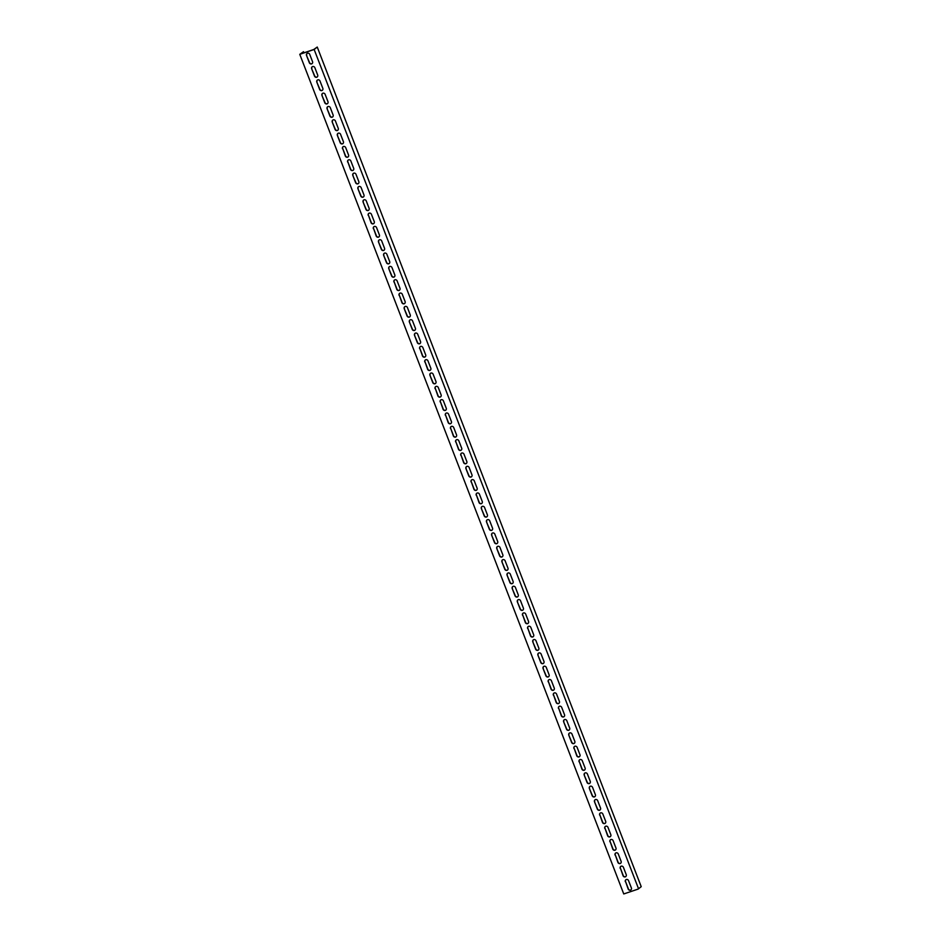 <?xml version="1.0" encoding="UTF-8"?>
<svg xmlns="http://www.w3.org/2000/svg" width="941" height="941" viewBox="0 0 941 941"><rect width="100%" height="100%" fill="white"/><g stroke="black" fill="none" stroke-linecap="round" stroke-linejoin="round"><path stroke-width="1.41" d="M638.539 888.763L314.153 49.473L317.246 47.05L641.221 886.669L638.539 888.763M303.943 52.825L303.508 51.696L299.779 54.331L314.153 49.473M299.779 54.331L623.754 893.95L638.127 889.092M311.659 68.764A1.8 1.67 52 0 1 312.153 66.811A1.8 1.67 52 0 1 314.859 67.681L317.682 75.021A1.8 1.67 52 0 1 317.199 76.974A1.8 1.67 52 0 1 314.494 76.103L311.659 68.764L314.694 75.939A1.8 1.67 -128 0 0 317.293 76.891M316.811 82.09A1.8 1.67 52 0 1 317.293 80.138A1.8 1.67 52 0 1 319.999 81.02L322.834 88.348A1.8 1.67 52 0 1 322.34 90.301A1.8 1.67 52 0 1 319.634 89.43L316.811 82.09L319.846 89.266A1.8 1.67 -128 0 0 322.434 90.218M321.951 95.417A1.8 1.67 52 0 1 322.434 93.465A1.8 1.67 52 0 1 325.139 94.347L327.974 101.675A1.8 1.67 52 0 1 327.48 103.628A1.8 1.67 52 0 1 324.774 102.757L321.951 95.417L324.986 102.593A1.8 1.67 -128 0 0 327.586 103.545M327.092 108.744A1.8 1.67 52 0 1 327.586 106.792A1.8 1.67 52 0 1 330.291 107.674L333.114 115.002A1.8 1.67 52 0 1 332.62 116.955A1.8 1.67 52 0 1 329.926 116.084L327.092 108.744L330.126 115.919A1.8 1.67 -128 0 0 332.726 116.872M332.232 122.071A1.8 1.67 52 0 1 332.726 120.119A1.8 1.67 52 0 1 335.431 121.001L338.254 128.329A1.8 1.67 52 0 1 337.772 130.281A1.8 1.67 52 0 1 335.067 129.411L332.232 122.071L335.267 129.246A1.8 1.67 -128 0 0 337.866 130.199M337.372 135.41A1.8 1.67 52 0 1 337.866 133.446A1.8 1.67 52 0 1 340.571 134.328L343.394 141.656A1.8 1.67 52 0 1 342.912 143.608A1.8 1.67 52 0 1 340.207 142.738L337.372 135.41L340.407 142.573A1.8 1.67 -128 0 0 343.006 143.526M342.524 148.737A1.8 1.67 52 0 1 343.006 146.772A1.8 1.67 52 0 1 345.712 147.655L348.546 154.983A1.8 1.67 52 0 1 348.052 156.935A1.8 1.67 52 0 1 345.347 156.065L342.724 148.572L345.559 155.9A1.8 1.67 -128 0 0 348.146 156.853M347.664 162.064A1.8 1.67 52 0 1 348.146 160.099A1.8 1.67 52 0 1 350.852 160.982L353.687 168.31A1.8 1.67 52 0 1 353.193 170.262A1.8 1.67 52 0 1 350.487 169.392L347.864 161.899L350.699 169.227A1.8 1.67 -128 0 0 353.298 170.18M352.804 175.391A1.8 1.67 52 0 1 353.298 173.426A1.8 1.67 52 0 1 356.004 174.308L358.827 181.637A1.8 1.67 52 0 1 358.333 183.589A1.8 1.67 52 0 1 355.639 182.719L352.804 175.391L355.839 182.554A1.8 1.67 -128 0 0 358.439 183.507M357.945 188.718A1.8 1.67 52 0 1 358.439 186.753A1.8 1.67 52 0 1 361.144 187.635L363.967 194.963A1.8 1.67 52 0 1 363.485 196.916A1.8 1.67 52 0 1 360.779 196.046L357.945 188.718L360.979 195.881A1.8 1.67 -128 0 0 363.579 196.834M363.085 202.044A1.8 1.67 52 0 1 363.579 200.08A1.8 1.67 52 0 1 366.284 200.962L369.107 208.29A1.8 1.67 52 0 1 368.625 210.243A1.8 1.67 52 0 1 365.92 209.373L363.085 202.044L366.12 209.208A1.8 1.67 -128 0 0 368.719 210.161M368.237 215.371A1.8 1.67 52 0 1 368.719 213.407A1.8 1.67 52 0 1 371.424 214.289L374.259 221.617A1.8 1.67 52 0 1 373.765 223.57A1.8 1.67 52 0 1 371.06 222.699L368.437 215.207L371.272 222.535A1.8 1.67 -128 0 0 373.859 223.488M373.377 228.698A1.8 1.67 52 0 1 373.859 226.734A1.8 1.67 52 0 1 376.565 227.616L379.399 234.944A1.8 1.67 52 0 1 378.905 236.897A1.8 1.67 52 0 1 376.2 236.026L373.577 228.534L376.412 235.862A1.8 1.67 -128 0 0 379.011 236.814M378.517 242.025A1.8 1.67 52 0 1 379.011 240.061A1.8 1.67 52 0 1 381.717 240.943L384.54 248.271A1.8 1.67 52 0 1 384.046 250.224A1.8 1.67 52 0 1 381.352 249.353L378.517 242.025L381.552 249.189A1.8 1.67 -128 0 0 384.151 250.141M383.657 255.352A1.8 1.67 52 0 1 384.151 253.388A1.8 1.67 52 0 1 386.857 254.27L389.68 261.598A1.8 1.67 52 0 1 389.198 263.551A1.8 1.67 52 0 1 386.492 262.68L383.657 255.352L386.692 262.515A1.8 1.67 -128 0 0 389.292 263.468M388.798 268.679A1.8 1.67 52 0 1 389.292 266.726A1.8 1.67 52 0 1 391.997 267.597L394.82 274.925A1.8 1.67 52 0 1 394.338 276.877A1.8 1.67 52 0 1 391.632 276.007L388.798 268.679L391.832 275.842A1.8 1.67 -128 0 0 394.432 276.795M393.95 282.006A1.8 1.67 52 0 1 394.432 280.053A1.8 1.67 52 0 1 397.137 280.924L399.972 288.252A1.8 1.67 52 0 1 399.478 290.204A1.8 1.67 52 0 1 396.773 289.334L394.15 281.841L396.984 289.169A1.8 1.67 -128 0 0 399.572 290.122M399.09 295.333A1.8 1.67 52 0 1 399.572 293.38A1.8 1.67 52 0 1 402.278 294.251L405.112 301.579A1.8 1.67 52 0 1 404.618 303.531A1.8 1.67 52 0 1 401.913 302.661L399.29 295.168L402.125 302.496A1.8 1.67 -128 0 0 404.724 303.449M404.23 308.66A1.8 1.67 52 0 1 404.724 306.707A1.8 1.67 52 0 1 407.429 307.578L410.252 314.906A1.8 1.67 52 0 1 409.758 316.858A1.8 1.67 52 0 1 407.065 315.988L404.23 308.66L407.265 315.823A1.8 1.67 -128 0 0 409.864 316.776M409.37 321.987A1.8 1.67 52 0 1 409.864 320.034A1.8 1.67 52 0 1 412.57 320.905L415.393 328.233A1.8 1.67 52 0 1 414.91 330.197A1.8 1.67 52 0 1 412.205 329.315L409.37 321.987L412.405 329.15A1.8 1.67 -128 0 0 415.005 330.103M414.51 335.314A1.8 1.67 52 0 1 415.005 333.361A1.8 1.67 52 0 1 417.71 334.231L420.533 341.559A1.8 1.67 52 0 1 420.051 343.524A1.8 1.67 52 0 1 417.345 342.642L414.51 335.314L417.545 342.477A1.8 1.67 -128 0 0 420.145 343.43M419.662 348.64A1.8 1.67 52 0 1 420.145 346.688A1.8 1.67 52 0 1 422.85 347.558L425.685 354.886A1.8 1.67 52 0 1 425.191 356.851A1.8 1.67 52 0 1 422.485 355.969L419.862 348.476L422.697 355.804A1.8 1.67 -128 0 0 425.285 356.757M424.803 361.967A1.8 1.67 52 0 1 425.285 360.015A1.8 1.67 52 0 1 427.99 360.885L430.825 368.213A1.8 1.67 52 0 1 430.331 370.178A1.8 1.67 52 0 1 427.626 369.295L425.003 361.803L427.837 369.131A1.8 1.67 -128 0 0 430.437 370.084M429.943 375.294A1.8 1.67 52 0 1 430.437 373.342A1.8 1.67 52 0 1 433.142 374.212L435.965 381.54A1.8 1.67 52 0 1 435.471 383.505A1.8 1.67 52 0 1 432.778 382.622L429.943 375.294L432.978 382.458A1.8 1.67 -128 0 0 435.577 383.41M435.083 388.621A1.8 1.67 52 0 1 435.577 386.669A1.8 1.67 52 0 1 438.283 387.539L441.106 394.867A1.8 1.67 52 0 1 440.623 396.831A1.8 1.67 52 0 1 437.918 395.949L435.295 388.457L438.118 395.796A1.8 1.67 -128 0 0 440.717 396.737M440.223 401.948A1.8 1.67 52 0 1 440.717 399.996A1.8 1.67 52 0 1 443.423 400.866L446.246 408.194A1.8 1.67 52 0 1 445.763 410.158A1.8 1.67 52 0 1 443.058 409.276L440.435 401.783L443.258 409.123A1.8 1.67 -128 0 0 445.858 410.064M445.375 415.275A1.8 1.67 52 0 1 445.858 413.322A1.8 1.67 52 0 1 448.563 414.193L451.398 421.521A1.8 1.67 52 0 1 450.904 423.485A1.8 1.67 52 0 1 448.198 422.603L445.575 415.11L448.41 422.45A1.8 1.67 -128 0 0 450.998 423.391M450.516 428.602A1.8 1.67 52 0 1 450.998 426.649A1.8 1.67 52 0 1 453.703 427.52L456.538 434.848A1.8 1.67 52 0 1 456.044 436.812A1.8 1.67 52 0 1 453.339 435.93L450.715 428.437L453.55 435.777A1.8 1.67 -128 0 0 456.15 436.73M455.656 441.929A1.8 1.67 52 0 1 456.15 439.976A1.8 1.67 52 0 1 458.855 440.847L461.678 448.175A1.8 1.67 52 0 1 461.184 450.139A1.8 1.67 52 0 1 458.49 449.257L455.867 441.764L458.69 449.104A1.8 1.67 -128 0 0 461.29 450.057M460.796 455.256A1.8 1.67 52 0 1 461.29 453.303A1.8 1.67 52 0 1 463.995 454.174L466.818 461.513A1.8 1.67 52 0 1 466.336 463.466A1.8 1.67 52 0 1 463.631 462.584L461.008 455.091L463.831 462.431A1.8 1.67 -128 0 0 466.43 463.384M465.936 468.583A1.8 1.67 52 0 1 466.43 466.63A1.8 1.67 52 0 1 469.136 467.501L471.959 474.84A1.8 1.67 52 0 1 471.476 476.793A1.8 1.67 52 0 1 468.771 475.911L465.936 468.583L468.971 475.758A1.8 1.67 -128 0 0 471.57 476.711M471.088 481.91A1.8 1.67 52 0 1 471.57 479.957A1.8 1.67 52 0 1 474.276 480.827L477.111 488.167A1.8 1.67 52 0 1 476.616 490.12A1.8 1.67 52 0 1 473.911 489.238L471.288 481.757L474.123 489.085A1.8 1.67 -128 0 0 476.711 490.038M476.228 495.237A1.8 1.67 52 0 1 476.711 493.284A1.8 1.67 52 0 1 479.416 494.154L482.251 501.494A1.8 1.67 52 0 1 481.757 503.447A1.8 1.67 52 0 1 479.051 502.565L476.428 495.084L479.263 502.412A1.8 1.67 -128 0 0 481.863 503.364M481.369 508.563A1.8 1.67 52 0 1 481.863 506.611A1.8 1.67 52 0 1 484.568 507.481L487.391 514.821A1.8 1.67 52 0 1 486.897 516.774A1.8 1.67 52 0 1 484.203 515.891L481.369 508.563L484.403 515.739A1.8 1.67 -128 0 0 487.003 516.691M486.509 521.89A1.8 1.67 52 0 1 487.003 519.938A1.8 1.67 52 0 1 489.708 520.808L492.531 528.148A1.8 1.67 52 0 1 492.049 530.101A1.8 1.67 52 0 1 489.344 529.23L486.509 521.89L489.543 529.065A1.8 1.67 -128 0 0 492.143 530.018M491.649 535.217A1.8 1.67 52 0 1 492.143 533.265A1.8 1.67 52 0 1 494.848 534.147L497.671 541.475A1.8 1.67 52 0 1 497.189 543.428A1.8 1.67 52 0 1 494.484 542.557L491.649 535.217L494.684 542.392A1.8 1.67 -128 0 0 497.283 543.345M496.801 548.544A1.8 1.67 52 0 1 497.283 546.592A1.8 1.67 52 0 1 499.989 547.474L502.823 554.802A1.8 1.67 52 0 1 502.329 556.754A1.8 1.67 52 0 1 499.624 555.884L496.801 548.544L499.836 555.719A1.8 1.67 -128 0 0 502.423 556.672M501.941 561.871A1.8 1.67 52 0 1 502.423 559.919A1.8 1.67 52 0 1 505.129 560.801L507.964 568.129A1.8 1.67 52 0 1 507.47 570.081A1.8 1.67 52 0 1 504.764 569.211L501.941 561.871L504.976 569.046A1.8 1.67 -128 0 0 507.575 569.999M507.081 575.198A1.8 1.67 52 0 1 507.575 573.245A1.8 1.67 52 0 1 510.281 574.128L513.104 581.456A1.8 1.67 52 0 1 512.61 583.408A1.8 1.67 52 0 1 509.904 582.538L507.081 575.198L510.116 582.373A1.8 1.67 -128 0 0 512.716 583.326M512.222 588.537A1.8 1.67 52 0 1 512.716 586.572A1.8 1.67 52 0 1 515.421 587.455L518.244 594.783A1.8 1.67 52 0 1 517.762 596.735A1.8 1.67 52 0 1 515.056 595.865L512.222 588.537L515.256 595.7A1.8 1.67 -128 0 0 517.856 596.653M517.362 601.864A1.8 1.67 52 0 1 517.856 599.899A1.8 1.67 52 0 1 520.561 600.781L523.384 608.109A1.8 1.67 52 0 1 522.902 610.062A1.8 1.67 52 0 1 520.197 609.192L517.362 601.864L520.397 609.027A1.8 1.67 -128 0 0 522.996 609.98M522.514 615.191A1.8 1.67 52 0 1 522.996 613.226A1.8 1.67 52 0 1 525.701 614.108L528.536 621.436A1.8 1.67 52 0 1 528.042 623.389A1.8 1.67 52 0 1 525.337 622.519L522.714 615.026L525.548 622.354A1.8 1.67 -128 0 0 528.136 623.307M527.654 628.517A1.8 1.67 52 0 1 528.136 626.553A1.8 1.67 52 0 1 530.842 627.435L533.676 634.763A1.8 1.67 52 0 1 533.182 636.716A1.8 1.67 52 0 1 530.477 635.845L527.854 628.353L530.689 635.681A1.8 1.67 -128 0 0 533.288 636.634M532.794 641.844A1.8 1.67 52 0 1 533.288 639.88A1.8 1.67 52 0 1 535.994 640.762L538.817 648.09A1.8 1.67 52 0 1 538.323 650.043A1.8 1.67 52 0 1 535.617 649.172L532.794 641.844L535.829 649.008A1.8 1.67 -128 0 0 538.428 649.96M537.934 655.171A1.8 1.67 52 0 1 538.428 653.207A1.8 1.67 52 0 1 541.134 654.089L543.957 661.417A1.8 1.67 52 0 1 543.475 663.37A1.8 1.67 52 0 1 540.769 662.499L537.934 655.171L540.969 662.335A1.8 1.67 -128 0 0 543.569 663.287M543.075 668.498A1.8 1.67 52 0 1 543.569 666.534A1.8 1.67 52 0 1 546.274 667.416L549.097 674.744A1.8 1.67 52 0 1 548.615 676.697A1.8 1.67 52 0 1 545.909 675.826L543.075 668.498L546.109 675.662A1.8 1.67 -128 0 0 548.709 676.614M548.227 681.825A1.8 1.67 52 0 1 548.709 679.861A1.8 1.67 52 0 1 551.414 680.743L554.249 688.071A1.8 1.67 52 0 1 553.755 690.024A1.8 1.67 52 0 1 551.05 689.153L548.427 681.66L551.261 688.988A1.8 1.67 -128 0 0 553.849 689.941M553.367 695.152A1.8 1.67 52 0 1 553.849 693.188A1.8 1.67 52 0 1 556.554 694.07L559.389 701.398A1.8 1.67 52 0 1 558.895 703.35A1.8 1.67 52 0 1 556.19 702.48L553.567 694.987L556.402 702.315A1.8 1.67 -128 0 0 559.001 703.268M558.507 708.479A1.8 1.67 52 0 1 559.001 706.515A1.8 1.67 52 0 1 561.706 707.397L564.529 714.725A1.8 1.67 52 0 1 564.035 716.677A1.8 1.67 52 0 1 561.33 715.807L558.719 708.314L561.542 715.642A1.8 1.67 -128 0 0 564.141 716.595M563.647 721.806A1.8 1.67 52 0 1 564.141 719.853A1.8 1.67 52 0 1 566.847 720.724L569.67 728.052A1.8 1.67 52 0 1 569.187 730.004A1.8 1.67 52 0 1 566.482 729.134L563.647 721.806L566.682 728.969A1.8 1.67 -128 0 0 569.281 729.922M568.787 735.133A1.8 1.67 52 0 1 569.281 733.18A1.8 1.67 52 0 1 571.987 734.051L574.81 741.379A1.8 1.67 52 0 1 574.328 743.331A1.8 1.67 52 0 1 571.622 742.461L568.787 735.133L571.822 742.296A1.8 1.67 -128 0 0 574.422 743.249M573.939 748.46A1.8 1.67 52 0 1 574.422 746.507A1.8 1.67 52 0 1 577.127 747.377L579.962 754.706A1.8 1.67 52 0 1 579.468 756.658A1.8 1.67 52 0 1 576.762 755.788L574.139 748.295L576.974 755.623A1.8 1.67 -128 0 0 579.562 756.576M579.08 761.787A1.8 1.67 52 0 1 579.562 759.834A1.8 1.67 52 0 1 582.267 760.704L585.102 768.032A1.8 1.67 52 0 1 584.608 769.985A1.8 1.67 52 0 1 581.903 769.115L579.28 761.622L582.114 768.95A1.8 1.67 -128 0 0 584.714 769.903M584.22 775.113A1.8 1.67 52 0 1 584.714 773.161A1.8 1.67 52 0 1 587.419 774.031L590.242 781.359A1.8 1.67 52 0 1 589.748 783.324A1.8 1.67 52 0 1 587.043 782.442L584.22 775.113L587.255 782.277A1.8 1.67 -128 0 0 589.854 783.23M589.36 788.44A1.8 1.67 52 0 1 589.854 786.488A1.8 1.67 52 0 1 592.559 787.358L595.382 794.686A1.8 1.67 52 0 1 594.9 796.651A1.8 1.67 52 0 1 592.195 795.768L589.36 788.44L592.395 795.604A1.8 1.67 -128 0 0 594.994 796.557M594.5 801.767A1.8 1.67 52 0 1 594.994 799.815A1.8 1.67 52 0 1 597.7 800.685L600.523 808.013A1.8 1.67 52 0 1 600.04 809.978A1.8 1.67 52 0 1 597.335 809.095L594.5 801.767L597.535 808.931A1.8 1.67 -128 0 0 600.135 809.883M599.652 815.094A1.8 1.67 52 0 1 600.135 813.142A1.8 1.67 52 0 1 602.84 814.012L605.675 821.34A1.8 1.67 52 0 1 605.181 823.304A1.8 1.67 52 0 1 602.475 822.422L599.852 814.93L602.687 822.258A1.8 1.67 -128 0 0 605.275 823.21M604.792 828.421A1.8 1.67 52 0 1 605.275 826.469A1.8 1.67 52 0 1 607.98 827.339L610.815 834.667A1.8 1.67 52 0 1 610.321 836.631A1.8 1.67 52 0 1 607.615 835.749L604.992 828.256L607.827 835.584A1.8 1.67 -128 0 0 610.427 836.537M609.933 841.748A1.8 1.67 52 0 1 610.427 839.795A1.8 1.67 52 0 1 613.132 840.666L615.955 847.994A1.8 1.67 52 0 1 615.461 849.958A1.8 1.67 52 0 1 612.756 849.076L610.144 841.583L612.967 848.923A1.8 1.67 -128 0 0 615.567 849.864M615.073 855.075A1.8 1.67 52 0 1 615.567 853.122A1.8 1.67 52 0 1 618.272 853.993L621.095 861.321A1.8 1.67 52 0 1 620.613 863.285A1.8 1.67 52 0 1 617.908 862.403L615.285 854.91L618.108 862.25A1.8 1.67 -128 0 0 620.707 863.191M620.213 868.402A1.8 1.67 52 0 1 620.707 866.449A1.8 1.67 52 0 1 623.413 867.32L626.236 874.648A1.8 1.67 52 0 1 625.753 876.612A1.8 1.67 52 0 1 623.048 875.73L620.425 868.237L623.248 875.577A1.8 1.67 -128 0 0 625.847 876.518M306.519 55.437A1.8 1.67 52 0 1 307.013 53.484A1.8 1.67 52 0 1 309.718 54.355L312.541 61.694A1.8 1.67 52 0 1 312.059 63.647A1.8 1.67 52 0 1 309.354 62.765L306.519 55.437L309.554 62.612A1.8 1.67 -128 0 0 312.153 63.565M625.365 881.729A1.8 1.67 52 0 1 625.847 879.776A1.8 1.67 52 0 1 628.553 880.647L631.387 887.975A1.8 1.67 52 0 1 630.893 889.939A1.8 1.67 52 0 1 628.188 889.057L625.565 881.564L628.4 888.904A1.8 1.67 -128 0 0 630.988 889.857M303.508 51.696L301.261 53.743L313.718 49.52L317.246 47.05M312.259 66.74A1.8 1.67 -128 0 0 311.871 68.611M317.399 80.067A1.8 1.67 -128 0 0 317.011 81.938M322.551 93.394A1.8 1.67 -128 0 0 322.151 95.264M327.691 106.721A1.8 1.67 -128 0 0 327.303 108.591M332.832 120.048A1.8 1.67 -128 0 0 332.444 121.918M337.972 133.375A1.8 1.67 -128 0 0 337.584 135.245M343.112 146.702A1.8 1.67 -128 0 0 342.724 148.572M348.264 160.029A1.8 1.67 -128 0 0 347.864 161.899M353.404 173.356A1.8 1.67 -128 0 0 353.016 175.226M358.545 186.683A1.8 1.67 -128 0 0 358.156 188.553M363.685 200.01A1.8 1.67 -128 0 0 363.297 201.88M368.825 213.336A1.8 1.67 -128 0 0 368.437 215.207M373.977 226.663A1.8 1.67 -128 0 0 373.577 228.534M379.117 239.99A1.8 1.67 -128 0 0 378.729 241.861M384.257 253.317A1.8 1.67 -128 0 0 383.869 255.187M389.398 266.644A1.8 1.67 -128 0 0 389.009 268.514M394.538 279.971A1.8 1.67 -128 0 0 394.15 281.841M399.69 293.298A1.8 1.67 -128 0 0 399.29 295.168M404.83 306.625A1.8 1.67 -128 0 0 404.442 308.495M409.97 319.952A1.8 1.67 -128 0 0 409.582 321.822M415.11 333.279A1.8 1.67 -128 0 0 414.722 335.149M420.251 346.606A1.8 1.67 -128 0 0 419.862 348.476M425.403 359.933A1.8 1.67 -128 0 0 425.003 361.803M430.543 373.259A1.8 1.67 -128 0 0 430.155 375.13M435.683 386.586A1.8 1.67 -128 0 0 435.295 388.457M440.823 399.913A1.8 1.67 -128 0 0 440.435 401.783M445.963 413.24A1.8 1.67 -128 0 0 445.575 415.11M451.115 426.567A1.8 1.67 -128 0 0 450.715 428.437M456.256 439.894A1.8 1.67 -128 0 0 455.867 441.764M461.396 453.221A1.8 1.67 -128 0 0 461.008 455.091M466.536 466.548A1.8 1.67 -128 0 0 466.148 468.43M471.676 479.875A1.8 1.67 -128 0 0 471.288 481.757M476.828 493.213A1.8 1.67 -128 0 0 476.428 495.084M481.968 506.54A1.8 1.67 -128 0 0 481.58 508.411M487.109 519.867A1.8 1.67 -128 0 0 486.72 521.737M492.249 533.194A1.8 1.67 -128 0 0 491.861 535.064M497.389 546.521A1.8 1.67 -128 0 0 497.001 548.391M502.541 559.848A1.8 1.67 -128 0 0 502.141 561.718M507.681 573.175A1.8 1.67 -128 0 0 507.293 575.045M512.821 586.502A1.8 1.67 -128 0 0 512.433 588.372M517.962 599.829A1.8 1.67 -128 0 0 517.574 601.699M523.102 613.156A1.8 1.67 -128 0 0 522.714 615.026M528.254 626.483A1.8 1.67 -128 0 0 527.854 628.353M533.394 639.809A1.8 1.67 -128 0 0 533.006 641.68M538.534 653.136A1.8 1.67 -128 0 0 538.146 655.007M543.675 666.463A1.8 1.67 -128 0 0 543.286 668.333M548.815 679.79A1.8 1.67 -128 0 0 548.427 681.66M553.967 693.117A1.8 1.67 -128 0 0 553.567 694.987M559.107 706.444A1.8 1.67 -128 0 0 558.719 708.314M564.247 719.771A1.8 1.67 -128 0 0 563.859 721.641M569.387 733.098A1.8 1.67 -128 0 0 568.999 734.968M574.528 746.425A1.8 1.67 -128 0 0 574.139 748.295M579.68 759.752A1.8 1.67 -128 0 0 579.28 761.622M584.82 773.079A1.8 1.67 -128 0 0 584.432 774.949M589.96 786.405A1.8 1.67 -128 0 0 589.572 788.276M595.1 799.732A1.8 1.67 -128 0 0 594.712 801.603M600.24 813.059A1.8 1.67 -128 0 0 599.852 814.93M605.392 826.386A1.8 1.67 -128 0 0 604.992 828.256M610.533 839.713A1.8 1.67 -128 0 0 610.144 841.583M615.673 853.04A1.8 1.67 -128 0 0 615.285 854.91M620.813 866.367A1.8 1.67 -128 0 0 620.425 868.237M307.119 53.414A1.8 1.67 -128 0 0 306.731 55.284M625.953 879.694A1.8 1.67 -128 0 0 625.565 881.564"/></g></svg>
